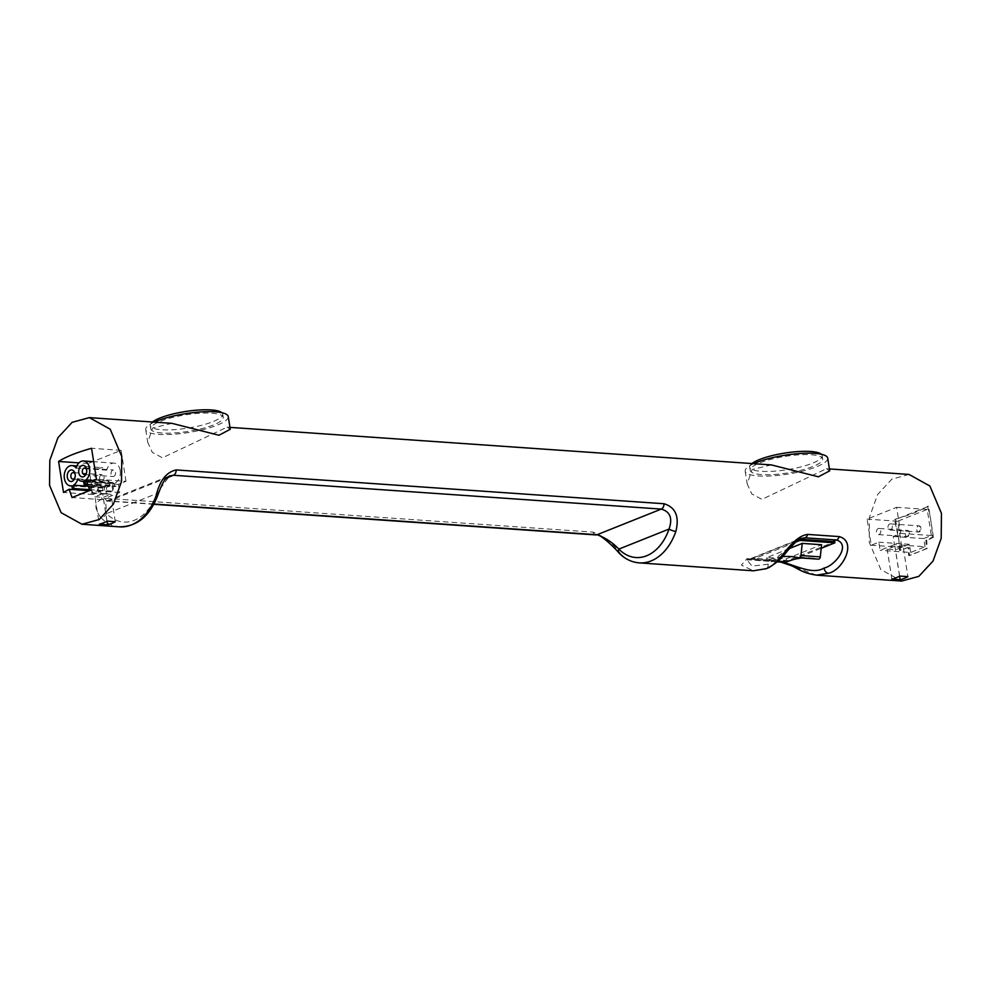 <?xml version="1.0" encoding="UTF-8"?>
<svg xmlns="http://www.w3.org/2000/svg" width="991" height="991" viewBox="0 0 991 991"><rect width="100%" height="100%" fill="white"/><g stroke="black" fill="none" stroke-linecap="round" stroke-linejoin="round"><path stroke-width="0.74" stroke-dasharray="4.96 3.72" d="M86.527 472.682A3.258 2.255 -86 0 0 86.638 472.373A3.258 2.255 -86 0 0 86.762 470.465A3.258 2.255 -86 0 0 86.75 470.391A3.258 2.255 -86 0 0 86.713 470.143M75.068 477.266A3.258 2.255 -86 0 0 75.167 476.956A3.258 2.255 -86 0 0 75.304 475.036A3.258 2.255 -86 0 0 75.291 474.974A3.258 2.255 -86 0 0 75.242 474.726M99.633 478.715A3.258 2.255 94 0 1 102.061 474.59A3.258 2.255 94 0 1 104.043 476.956A3.258 2.255 94 0 1 101.615 481.093A3.258 2.255 94 0 1 99.633 478.715M111.103 474.144A3.258 2.255 94 0 1 113.531 470.007A3.258 2.255 94 0 1 115.501 472.385A3.258 2.255 94 0 1 113.073 476.51A3.258 2.255 94 0 1 111.103 474.144M120.184 470.514A10.183 7.036 -86 0 0 114.002 463.107A10.183 7.036 -86 0 0 106.718 470.143A10.183 7.036 -86 0 0 102.544 467.69A10.183 7.036 -86 0 0 94.826 477.352A10.183 7.036 -86 0 0 101.132 487.993A10.183 7.036 -86 0 0 102.507 487.894L103.039 491.325L104.612 490.694L104.067 487.299A10.183 7.036 -86 0 0 105.195 486.507L106.409 494.187L107.325 493.828L106.322 487.51L111.909 485.28L112.912 491.586L113.767 491.251L112.54 483.521L105.319 486.408A10.183 7.036 -86 0 0 108.428 480.957A10.183 7.036 -86 0 0 112.602 483.41A10.183 7.036 -86 0 0 114.163 483.274L114.696 486.668L116.096 486.11L115.563 482.704A10.183 7.036 -86 0 0 120.184 470.514M76.134 468.025L106.718 470.143M892.21 526.11A3.084 2.131 94 0 1 889.918 530.024A3.084 2.131 94 0 1 888.047 527.782A3.084 2.131 94 0 1 890.339 523.867A3.084 2.131 94 0 1 892.21 526.11M880.751 530.693A3.084 2.131 94 0 1 878.447 534.607A3.084 2.131 94 0 1 876.577 532.365A3.084 2.131 94 0 1 878.881 528.451A3.084 2.131 94 0 1 880.751 530.693M221.873 412.714A36.679 8.386 -9 0 1 222.702 414.102A36.679 8.386 -9 0 1 201.483 425.312A36.679 8.386 -9 0 1 161.682 429.747A36.679 8.386 -9 0 1 150.236 425.585A36.679 8.386 -9 0 1 152.465 422.005M162.19 433.017A36.679 8.386 -9 0 1 150.756 428.843A36.679 8.386 -9 0 1 171.976 417.632A36.679 8.386 -9 0 1 211.777 413.197A36.679 8.386 -9 0 1 223.223 417.372A36.679 8.386 -9 0 1 202.003 428.57A36.679 8.386 -9 0 1 162.19 433.017M821.341 454.262A36.679 8.386 -9 0 1 822.158 455.662A36.679 8.386 -9 0 1 800.951 466.872A36.679 8.386 -9 0 1 761.138 471.307A36.679 8.386 -9 0 1 749.692 467.133A36.679 8.386 -9 0 1 751.921 463.553M761.658 474.565A36.679 8.386 -9 0 1 750.212 470.403A36.679 8.386 -9 0 1 771.432 459.192A36.679 8.386 -9 0 1 811.245 454.758A36.679 8.386 -9 0 1 822.679 458.92A36.679 8.386 -9 0 1 801.459 470.13A36.679 8.386 -9 0 1 761.658 474.565M154.262 422.129A41.771 9.551 171 0 0 145.727 429.636A41.771 9.551 171 0 0 158.758 434.38A41.771 9.551 171 0 0 204.084 429.338A41.771 9.551 171 0 0 228.24 416.567M171.914 423.343L152.602 428.001L147.733 442.358L152.304 452.392L162.462 457.805L227.013 427.171L230.259 429.289M753.717 463.677A41.771 9.551 171 0 0 745.182 471.196A41.771 9.551 171 0 0 758.214 475.94A41.771 9.551 171 0 0 803.54 470.886A41.771 9.551 171 0 0 827.708 458.127M771.37 464.903L752.058 469.548L747.202 483.905L751.773 493.952L761.918 499.353L826.482 468.718L829.715 470.836M816.51 575.164L778.53 560.807L747.028 558.627L741.379 565.118L753.408 570.791M618.892 552.904A5.091 3.134 135.8 0 0 620.391 553.548C612.822 543.204 603.692 536.057 593.014 532.105L105.195 498.287C94.579 500.74 93.104 507.157 100.76 517.525A5.091 3.134 135.8 0 0 106.57 513.598L105.641 501.434L109.208 500.938L166.463 478.058M909.032 474.441L891.826 479.149L877.617 494.509L869.479 517.166L869.218 542.188L880.801 569.515L901.637 581.06M126.006 481.329L121.1 450.335L88.137 463.503L93.043 494.497L100.648 491.462L101.937 499.625L119.7 492.527L118.412 484.364L126.006 481.329L96.461 479.285M105.319 486.408L90.02 485.355A10.183 7.036 -86 0 1 89.908 485.454L105.195 486.507M77.843 478.839L108.428 480.957M88.249 486.209L104.067 487.299M894.452 544.616L880.119 550.339L878.831 542.176L871.238 545.211L867.1 519.123L896.62 507.318L900.757 533.418L893.164 536.453L894.452 544.616L925.037 546.735L910.704 552.458L880.119 550.339M903.16 546.759L894.91 546.19L887.168 549.287L895.418 549.856L903.16 546.759L907.892 576.638M908.078 547.441L900.485 550.476L895.579 519.482L928.542 506.302L931.874 527.348L932.407 537.233L925.854 540.33L926.449 548.444L921.407 550.785L908.673 555.542L908.078 547.441L899.444 550.401L898.911 540.516L894.539 519.408L899.072 518.082C910.072 514.787 918.731 511.331 925.049 507.702L927.489 506.24L930.115 516.261L933.448 537.295L932.407 537.233M925.854 540.33L926.783 540.405L927.142 548.494L909.366 555.592L909.007 547.503M933.448 537.295L926.783 540.405M795.339 542.288L752.714 559.32L787.127 561.699M791.896 560.014L821.205 548.296M789.468 548.506L766.984 557.487L786.321 558.825L821.589 544.74M747.028 558.627A5.091 3.518 -86 0 0 749.134 559.89L747.053 560.064L800.889 538.559L768.037 564.213L751.983 566.096L747.053 560.064L754.04 558.193L785.541 560.386A16.958 11.632 -111.8 0 1 787.424 560.695L834.707 541.804M798.35 539.922L752.541 558.218A16.958 11.632 -111.8 0 1 754.04 558.193M105.195 498.287A5.091 3.518 -86 0 0 108.081 501.112L105.641 501.434L169.572 475.891L156.764 493.543A48.348 33.409 94 0 1 106.57 513.598L156.764 493.543A5.091 1.338 19.1 0 1 157.903 494.955M752.714 559.32L752.541 558.218M787.585 561.736L787.424 560.695M782.37 556.694A102.581 70.881 -86 0 0 767.455 560.497L766.984 557.487M786.804 561.835L786.321 558.825M767.455 560.497L777.848 561.216M801.843 558.02A102.581 70.881 94 0 1 810.105 557.896A102.581 70.881 94 0 1 818.182 559.135M121.1 450.335L91.556 448.291M118.412 484.364L86.898 482.183M119.7 492.527L103.039 491.325M94.938 496.788L103.2 497.358L110.942 494.261L102.68 493.691L94.938 496.788L99.286 524.214M101.937 499.625L72.046 497.544M100.648 491.462L89.153 490.669M93.043 494.497L63.511 492.453M88.137 463.503L78.921 462.871M928.542 506.302L927.489 506.24M895.579 519.482L894.539 519.408M927.142 548.494L926.449 548.444M909.366 555.592L908.673 555.542M900.485 550.476L899.444 550.401M910.704 552.458L909.416 544.307L901.822 547.342L897.685 521.241L927.204 509.436L931.342 535.536L923.748 538.571L925.037 546.735M909.416 544.307L878.831 542.176M901.822 547.342L871.238 545.211M897.685 521.241L867.1 519.123M927.204 509.436L896.62 507.318M931.342 535.536L900.757 533.418M923.748 538.571L893.164 536.453M891.9 579.165L887.168 549.287M899.642 576.068L894.91 546.19M899.58 576.105L895.418 549.856M115.278 521.7L110.942 494.261M106.966 521.155L103.2 497.358M107.028 521.13L102.68 493.691M83.578 481.155L114.163 483.274M87.753 484.797L114.696 486.668M87.53 484.128L116.096 486.11M90.689 480.982L115.563 482.704M71.922 485.776L102.507 487.894M89.512 489.653L104.612 490.694M89.908 485.454L91.122 493.122L92.027 492.762L91.036 486.445L96.623 484.215L97.614 490.533L98.468 490.186L97.242 482.468L90.02 485.355M97.242 482.468L112.54 483.521M91.122 493.122L106.409 494.187M98.468 490.186L113.767 491.251M92.027 492.762L107.325 493.828M91.036 486.445L106.322 487.51M96.623 484.215L111.909 485.28M97.614 490.533L112.912 491.586M916.786 529.776A3.084 2.131 -86 0 0 918.669 532.018A3.084 2.131 -86 0 0 920.961 528.104A3.084 2.131 -86 0 0 919.091 525.862A3.084 2.131 -86 0 0 916.786 529.776M921.085 528.921L920.342 529.206L921.085 528.921M905.328 534.347A3.084 2.131 -86 0 0 907.199 536.602A3.084 2.131 -86 0 0 909.503 532.687A3.084 2.131 -86 0 0 907.632 530.445A3.084 2.131 -86 0 0 905.328 534.347M909.614 533.505L908.883 533.79L909.614 533.505M100.76 517.525A53.44 36.927 -86 0 0 119.589 526.853M639.22 562.876A53.44 36.927 94 0 1 620.391 553.548M777.155 561.835L749.134 559.89A5.091 3.518 -86 0 0 750.261 559.704L777.427 561.587M782.63 561.538L785.541 560.386M153.828 504.295L108.081 501.112A5.091 3.518 -86 0 0 109.208 500.938L153.964 504.035M780.635 562.07A5.091 3.518 94 0 1 778.53 560.807M766.254 568.685A5.091 3.493 68.2 0 0 768.037 564.213M593.014 532.105A5.091 3.518 -86 0 0 595.901 534.929M889.918 530.024L918.669 532.018L921.754 528.389L919.091 525.862L890.339 523.867M878.447 534.607L907.199 536.602L910.295 532.972L907.632 530.445L878.881 528.451M73.309 472.596L102.061 474.59M84.78 468.012L113.531 470.007M92.51 461.62L114.002 463.107M150.236 425.585L150.756 428.843M749.692 467.133L750.212 470.403M145.727 429.636L147.733 442.358M745.182 471.196L747.202 483.905M227.013 427.171L229.962 427.369M826.482 468.718L829.417 468.929M822.158 455.662L822.679 458.92M222.702 414.102L223.223 417.372M790.768 556.558L810.105 557.896M83.616 481.403L112.602 483.41M71.947 485.974L101.132 487.993M76.864 465.906L102.544 467.69M84.322 474.516L113.073 476.51M72.863 479.099L101.615 481.093M75.304 475.036L75.192 474.28M75.167 476.956L74.957 477.687M86.762 470.465L86.663 469.709M86.638 472.373L86.428 473.103"/><path stroke-width="1.49" d="M78.797 472.707A5.797 4.014 94 0 1 81.832 465.559A5.797 4.014 94 0 1 86.638 469.573A5.797 4.014 94 0 1 86.663 469.709A5.797 4.014 94 0 1 86.428 473.103A5.797 4.014 94 0 1 82.364 476.931A5.797 4.014 94 0 1 78.797 472.707M86.713 470.143A3.258 2.255 -86 0 0 84.78 468.012A3.258 2.255 -86 0 0 82.352 472.15A3.258 2.255 -86 0 0 84.322 474.516A3.258 2.255 -86 0 0 86.527 472.682M67.326 477.29A5.797 4.014 94 0 1 70.373 470.143A5.797 4.014 94 0 1 75.167 474.156A5.797 4.014 94 0 1 75.192 474.28A5.797 4.014 94 0 1 74.957 477.687A5.797 4.014 94 0 1 70.894 481.515A5.797 4.014 94 0 1 67.326 477.29M75.242 474.726A3.258 2.255 -86 0 0 73.309 472.596A3.258 2.255 -86 0 0 70.881 476.733A3.258 2.255 -86 0 0 72.863 479.099A3.258 2.255 -86 0 0 75.068 477.266M89.599 468.396A10.183 7.036 -86 0 0 83.417 460.988A10.183 7.036 -86 0 0 76.134 468.025A10.183 7.036 -86 0 0 71.959 465.572A10.183 7.036 -86 0 0 64.242 475.234A10.183 7.036 -86 0 0 70.547 485.875A10.183 7.036 -86 0 0 71.922 485.776L72.454 489.207L74.028 488.575L73.483 485.181A10.183 7.036 -86 0 0 77.843 478.839A10.183 7.036 -86 0 0 82.018 481.292A10.183 7.036 -86 0 0 83.578 481.155L84.111 484.549L85.511 483.992L84.978 480.585A10.183 7.036 -86 0 0 89.599 468.396M152.465 422.005A36.679 8.386 -9 0 1 211.256 409.94A36.679 8.386 -9 0 1 221.873 412.714M751.921 463.553A36.679 8.386 -9 0 1 810.725 451.487A36.679 8.386 -9 0 1 821.341 454.262M89.363 417.62L72.157 422.327L57.949 437.688L49.81 460.344L49.55 485.367L61.132 512.694L81.968 524.239L99.15 519.557L113.358 504.221L121.509 481.539L121.782 456.504L110.199 429.19L89.363 417.62L171.914 423.343L218.924 435.247L230.259 429.289L228.24 416.567A41.771 9.551 171 0 0 215.22 411.822A41.771 9.551 171 0 0 154.262 422.129M229.962 427.369L771.37 464.903L818.393 476.795L829.715 470.836L827.708 458.127A41.771 9.551 171 0 0 814.676 453.382A41.771 9.551 171 0 0 753.717 463.677M899.642 576.068A53.44 36.927 94 0 1 891.9 579.165L900.162 579.735A53.44 36.927 -86 0 0 907.892 576.638L899.642 576.068M81.968 524.239L119.589 526.853A53.44 36.927 -86 0 0 156.231 495.364C159.811 480.511 166.463 472.038 176.187 469.932L664.007 503.738C675.577 507.293 679.529 516.509 675.874 531.387A53.44 36.927 94 0 1 639.22 562.876L753.408 570.791L765.139 568.859C779.57 566.134 790.137 536.763 807.64 534.409L839.142 536.589C857.537 541.408 842.771 570.457 828.451 573.244L816.51 575.164L901.637 581.06L918.818 576.378L933.039 561.042L941.19 538.348L941.45 513.326L929.88 486.011L909.032 474.441L829.417 468.929M107.028 521.13L115.278 521.7A53.44 36.927 94 0 1 107.548 524.796L99.286 524.214A53.44 36.927 -86 0 0 107.028 521.13M73.483 485.181L88.249 486.209M821.205 548.296L834.88 542.833L800.01 540.417L795.339 542.288M787.127 561.699L791.896 560.014M799.229 557.822L818.182 559.135A2.539 1.759 -86 0 0 818.38 559.159A2.539 1.759 -86 0 0 820.3 556.88L821.589 544.74L802.239 543.39L789.468 548.506M834.88 542.833L834.707 541.804A16.958 11.632 68.2 0 0 832.836 541.482L801.335 539.302L805.101 537.791L800.889 538.559C800.27 537.494 795.686 541.718 787.151 551.219C781.156 559.197 774.182 565.019 766.254 568.685L753.408 570.791M801.335 539.302A16.958 11.632 68.2 0 0 799.836 539.327L798.35 539.922M777.427 561.587L781.763 561.885C797.99 566.344 812.744 574.693 824.004 568.091C835.017 565.787 851.38 544.976 836.602 539.984L805.101 537.791A5.091 3.518 94 0 0 807.64 534.409M96.461 479.285L91.556 448.291C76.852 452.416 65.864 456.814 58.593 461.459L63.511 492.453L69.122 489.281L72.046 497.544L89.822 490.446L86.898 482.183L96.461 479.285M166.463 478.058L173.437 475.271L169.572 475.891L165.683 478.901C163.775 480.685 161.174 486.036 157.903 494.955L157.903 494.955C149.988 515.989 137.216 526.617 119.589 526.853M153.964 504.035L597.028 534.744C605.179 537.618 612.45 542.399 618.867 549.101L669.061 529.045C672.753 518.281 670.164 511.629 661.257 509.089L173.437 475.271A5.091 3.518 -86 0 0 176.187 469.932M675.874 531.387A5.091 1.338 19.1 0 1 669.061 529.045A48.348 33.409 -86 0 1 618.867 549.101A5.091 3.134 135.8 0 0 618.892 552.904L618.892 552.904C614.209 546.982 598.192 532.278 595.901 534.929L595.901 534.929A5.091 3.518 -86 0 0 597.028 534.744L661.257 509.089A5.091 3.518 -86 0 0 664.007 503.738M156.231 495.364A5.091 1.338 19.1 0 0 157.903 494.955M800.01 540.417L799.836 539.327M802.239 543.39L800.951 555.542A2.539 1.759 94 0 1 799.031 557.822A2.539 1.759 94 0 1 798.833 557.797A102.581 70.881 -86 0 0 790.768 556.558A102.581 70.881 -86 0 0 782.37 556.694M777.848 561.216L786.804 561.835A102.581 70.881 94 0 1 801.843 558.02M89.153 490.669L69.122 489.281M78.921 462.871L58.593 461.459M900.162 579.735L899.58 576.105M107.548 524.796L106.966 521.155M84.111 484.549L87.753 484.797M85.511 483.992L87.53 484.128M84.978 480.585L90.689 480.982M72.454 489.207L89.797 490.409M74.028 488.575L89.512 489.653M777.155 561.835L780.635 562.07A5.091 3.518 94 0 0 781.763 561.885L782.63 561.538M832.836 541.482L836.602 539.984A5.091 3.518 -86 0 0 839.142 536.589M765.139 568.859A5.091 3.493 68.2 0 0 766.254 568.685M824.004 568.091A5.091 3.493 68.2 0 0 828.451 573.244M800.951 555.542L820.3 556.88M83.417 460.988L92.51 461.62M780.635 562.07L791.103 565.576C799.043 568.945 801.719 572.798 816.522 575.164L816.522 575.164M153.828 504.295L595.901 534.929M618.892 552.904C624.751 558.912 631.54 562.231 639.22 562.876M799.031 557.822L818.38 559.159M82.018 481.292L83.616 481.403M70.547 485.875L71.947 485.974M71.959 465.572L76.864 465.906"/></g></svg>
